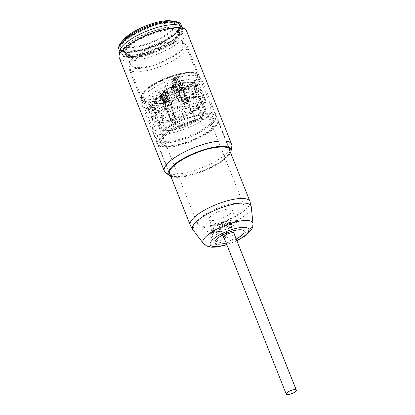 <?xml version="1.0" encoding="UTF-8"?>
<svg xmlns="http://www.w3.org/2000/svg" width="415" height="415" viewBox="0 0 415 415"><rect width="100%" height="100%" fill="white"/><g stroke="black" fill="none" stroke-linecap="round" stroke-linejoin="round"><path stroke-width="0.31" stroke-dasharray="2.08 1.56" d="M236.177 239.009A15.614 4.643 -21.7 0 1 226.123 243.008M199.024 75.805A31.229 9.286 -21.7 0 1 198.178 79.903A31.229 9.286 -21.7 0 1 167.81 98.033A31.229 9.286 -21.7 0 1 140.986 98.9A31.229 9.286 -21.7 0 1 141.359 95.642A31.229 9.286 -21.7 0 1 141.826 94.807A31.229 9.286 -21.7 0 1 167.577 78.331A31.229 9.286 -21.7 0 1 196.508 73.694A31.229 9.286 -21.7 0 1 199.024 75.805L210.706 105.177A31.229 9.286 -21.7 0 0 210.322 104.497A31.229 9.286 -21.7 0 0 182.667 106.453A31.229 9.286 -21.7 0 0 153.514 124.173A31.229 9.286 158.3 0 0 152.487 127.509L152.824 130.704A32.105 9.545 158.3 0 1 153.877 127.275A32.105 9.545 -21.7 0 1 183.845 109.062A32.105 9.545 -21.7 0 1 212.273 107.049A32.105 9.545 -21.7 0 1 212.672 107.744A32.105 9.545 -21.7 0 1 211.806 111.957A32.105 9.545 158.3 0 1 180.587 130.595A32.105 9.545 158.3 0 1 153.016 131.488L156.382 139.954A32.105 9.545 158.3 0 0 183.954 139.061A32.105 9.545 158.3 0 0 215.178 120.423A32.105 9.545 158.3 0 0 216.039 116.21A32.105 9.545 158.3 0 0 188.467 117.103A32.105 9.545 158.3 0 0 157.249 135.741A32.105 9.545 158.3 0 0 156.382 139.954M216.941 124.853A32.105 9.545 158.3 0 0 217.808 120.646A32.105 9.545 158.3 0 0 190.231 121.533A32.105 9.545 158.3 0 0 159.012 140.171A32.105 9.545 158.3 0 0 158.146 144.384A32.105 9.545 158.3 0 0 185.718 143.491A32.105 9.545 158.3 0 0 216.941 124.853M213.051 117.398A28.889 8.591 -21.7 0 0 188.239 118.202A28.889 8.591 -21.7 0 0 160.149 134.974A28.889 8.591 158.3 0 0 159.37 138.76A28.889 8.591 158.3 0 0 184.182 137.962A28.889 8.591 158.3 0 0 212.273 121.19A28.889 8.591 -21.7 0 0 213.051 117.398L214.814 121.834A28.889 8.591 -21.7 0 1 214.036 125.621A28.889 8.591 158.3 0 1 185.946 142.392A28.889 8.591 158.3 0 1 161.134 143.196A28.889 8.591 158.3 0 1 161.912 139.409A28.889 8.591 -21.7 0 1 190.008 122.633A28.889 8.591 -21.7 0 1 214.814 121.834M152.824 130.704A32.105 9.545 158.3 0 0 153.016 131.488M152.487 127.509A31.229 9.286 158.3 0 0 152.673 128.271A31.229 9.286 158.3 0 0 179.498 127.4A31.229 9.286 158.3 0 0 209.866 109.27A31.229 9.286 -21.7 0 0 210.706 105.177M142.516 93.401A29.984 8.912 -21.7 0 1 167.235 77.584A29.984 8.912 -21.7 0 1 195.009 73.133A29.984 8.912 -21.7 0 1 196.611 79.094A29.984 8.912 -21.7 0 1 163.074 97.836A29.984 8.912 -21.7 0 1 142.065 94.2A29.984 8.912 -21.7 0 1 142.516 93.401M143.922 93.027A28.417 8.45 -21.7 0 1 171.561 76.526A28.417 8.45 -21.7 0 1 195.968 75.738A28.417 8.45 -21.7 0 1 195.2 79.467A28.417 8.45 -21.7 0 1 167.567 95.964A28.417 8.45 -21.7 0 1 143.159 96.752A28.417 8.45 -21.7 0 1 143.922 93.027M152.419 120.028A28.417 8.45 158.3 0 1 153.187 116.299A28.417 8.45 -21.7 0 1 180.821 99.797A28.417 8.45 -21.7 0 1 205.228 99.009A28.417 8.45 -21.7 0 1 204.465 102.738A28.417 8.45 158.3 0 1 176.826 119.24A28.417 8.45 158.3 0 1 152.419 120.028L143.159 96.752M156.284 115.479A24.983 7.429 -21.7 0 1 180.582 100.975A24.983 7.429 -21.7 0 1 202.038 100.28A24.983 7.429 -21.7 0 1 201.363 103.558A24.983 7.429 158.3 0 1 177.07 118.062A24.983 7.429 158.3 0 1 155.609 118.757A24.983 7.429 158.3 0 1 156.284 115.479M197.509 224.038A24.983 7.429 158.3 0 1 198.178 220.759A24.983 7.429 -21.7 0 1 222.476 206.255A24.983 7.429 -21.7 0 1 243.932 205.56A24.983 7.429 -21.7 0 1 243.263 208.838A24.983 7.429 158.3 0 1 218.964 223.343A24.983 7.429 158.3 0 1 197.509 224.038L155.609 118.757M217.626 219.732A12.492 3.714 -21.7 0 1 209.113 219.416A12.492 3.714 -21.7 0 1 223.815 209.866A12.492 3.714 -21.7 0 1 232.327 210.182A12.492 3.714 -21.7 0 1 217.626 219.732M222.035 230.818A12.492 3.714 -21.7 0 1 213.523 230.501A12.492 3.714 -21.7 0 1 228.229 220.946A12.492 3.714 -21.7 0 1 236.737 221.262A12.492 3.714 -21.7 0 1 222.035 230.818M226.989 222.917A7.496 2.231 158.3 0 0 219.779 226.258A7.496 2.231 158.3 0 0 218.767 229.158A7.496 2.231 158.3 0 0 223.275 228.841A7.496 2.231 158.3 0 0 232.006 223.893A7.496 2.231 158.3 0 0 226.989 222.917M224.401 229.765A5.623 1.67 158.3 0 0 230.948 226.051A5.623 1.67 158.3 0 0 231.015 225.464A5.623 1.67 158.3 0 0 227.187 225.324A5.623 1.67 158.3 0 0 220.567 229.62A5.623 1.67 158.3 0 0 221.019 230.003A5.623 1.67 158.3 0 0 224.401 229.765M224.022 237.722A5.623 1.67 158.3 0 0 227.487 237.52A5.623 1.67 158.3 0 0 233.951 233.961A5.623 1.67 158.3 0 0 234.076 233.723M220.028 241.188L223.452 237.857L221.33 233.111L215.224 232.234L211.915 235.077L214.119 239.792L220.028 241.188M221.88 233.552A5.934 4.612 -166.4 0 1 215.841 232.405A5.934 4.612 -166.4 0 1 213.709 227.679A5.934 4.612 -166.4 0 1 217.071 224.598A5.934 4.612 -166.4 0 1 223.109 225.75A5.934 4.612 -166.4 0 1 225.241 230.47A5.934 4.612 -166.4 0 1 221.88 233.552M220.79 242.604L213.014 240.617L210.135 234.47L214.462 230.818L222.611 231.912L225.319 238.111L220.79 242.604M216.314 223.182A7.807 6.069 13.6 0 0 211.889 227.238A7.807 6.069 13.6 0 0 214.695 233.453A7.807 6.069 13.6 0 0 222.637 234.968A7.807 6.069 13.6 0 0 227.062 230.911A7.807 6.069 13.6 0 0 224.256 224.697A7.807 6.069 13.6 0 0 216.314 223.182M148.72 109.892L152.699 108.113A4.031 1.198 -21.7 0 1 157.394 107.521A4.031 1.198 -21.7 0 1 154.603 109.908L150.624 111.687A28.106 8.357 -21.7 0 0 190.459 101.151L187.57 101.193A4.031 1.198 -21.7 0 1 186.511 100.819A4.031 1.198 -21.7 0 1 188.618 98.765A4.031 1.198 -21.7 0 1 192.934 97.473L195.823 97.432A28.106 8.357 158.3 0 0 200.99 89.199L197.011 90.973A4.031 1.198 -21.7 0 1 192.316 91.57A4.031 1.198 -21.7 0 1 195.107 89.178L199.086 87.404A28.106 8.357 -21.7 0 0 159.251 97.94L162.141 97.899A4.031 1.198 -21.7 0 1 163.199 98.267A4.031 1.198 -21.7 0 1 161.093 100.326A4.031 1.198 -21.7 0 1 156.777 101.618L153.887 101.654A28.106 8.357 158.3 0 0 148.72 109.892L152.689 119.862L155.537 118.591L158.732 126.627L160.745 128.328L162.742 128.245A4.031 1.198 -21.7 0 1 165.663 128.302A4.031 1.198 -21.7 0 1 164.433 129.843L162.208 129.988L165.17 130.673C168.059 130.948 171.525 130.611 175.576 129.667L175.893 129.413C175.353 129.999 174.731 129.49 174.015 127.882L172.91 125.112A24.999 7.434 158.3 0 0 176.572 124.142L177.677 126.912C178.393 128.52 179.015 129.029 179.555 128.442L190.355 111.236C190.76 110.312 190.651 108.979 190.029 107.226L188.929 104.456A24.999 7.434 158.3 0 0 185.266 105.42L186.366 108.196C186.989 109.949 187.098 111.282 186.693 112.2L175.893 129.413A21.876 6.505 158.3 0 1 164.433 129.843M180.094 91.191A2.277 0.68 -21.7 0 1 178.543 91.134A2.277 0.68 -21.7 0 1 181.225 89.391A2.277 0.68 -21.7 0 1 182.782 89.448A2.277 0.68 -21.7 0 1 180.094 91.191M168.485 109.7A2.277 0.68 -21.7 0 1 166.934 109.643A2.277 0.68 -21.7 0 1 169.616 107.9A2.277 0.68 -21.7 0 1 171.167 107.957A2.277 0.68 -21.7 0 1 168.485 109.7M175.28 121.735L174.175 118.965A2.277 0.68 -21.7 0 1 172.453 119.67A2.277 0.68 -21.7 0 1 171.11 119.779L172.209 122.55A2.277 0.68 -21.7 0 1 172.002 122.383A2.277 0.68 -21.7 0 1 174.684 120.641A2.277 0.68 -21.7 0 1 176.24 120.698A2.277 0.68 -21.7 0 1 175.28 121.735A24.999 7.434 -21.7 0 1 172.209 122.55M185.168 103.937A2.277 0.68 -21.7 0 1 183.617 103.88A2.277 0.68 -21.7 0 1 184.576 102.842A24.999 7.434 -21.7 0 1 187.642 102.028A2.277 0.68 -21.7 0 1 187.85 102.194A2.277 0.68 -21.7 0 1 185.168 103.937M197.727 107.433L199.791 107.407A28.106 8.357 158.3 0 0 204.958 99.175L202.11 100.446A24.999 7.434 158.3 0 1 197.727 107.433L200.922 115.469A24.999 7.434 158.3 0 0 205.311 108.481L205.389 108.699C205.767 112.356 204.206 115.463 200.694 118.021L200.922 115.469M202.11 100.446L205.311 108.481L205.057 111.189L203.506 112.398A4.031 1.198 -21.7 0 1 200.585 112.346A4.031 1.198 -21.7 0 1 201.815 110.805L203.148 109.394L203.402 106.681A24.999 7.434 158.3 0 0 190.029 107.226M203.402 106.681L200.206 98.651L203.054 97.38A28.106 8.357 158.3 0 0 163.22 107.91L165.284 107.884A24.999 7.434 158.3 0 1 183.472 100.072L184.576 102.842M165.284 107.884L168.485 115.92L170.186 118.114L171.322 118.866A4.031 1.198 -21.7 0 1 171.468 119.048A4.031 1.198 -21.7 0 1 166.55 122.171L164.817 121.828L163.121 119.634A24.999 7.434 158.3 0 0 158.732 126.627M200.206 98.651A24.999 7.434 158.3 0 0 186.543 99.258L187.642 102.028M155.537 118.591A24.999 7.434 158.3 0 1 159.92 111.604L163.121 119.634M171.11 119.779A24.999 7.434 158.3 0 1 157.441 120.386L160.641 128.422A24.999 7.434 158.3 0 0 174.015 127.882M174.175 118.965A24.999 7.434 158.3 0 0 192.363 111.153L195.558 119.188L195.615 121.403L194.925 121.782A4.031 1.198 -21.7 0 1 194.78 121.6A4.031 1.198 -21.7 0 1 199.698 118.472L200.979 117.689L192.934 97.473M187.57 101.193L195.615 121.403L194.925 121.782A21.876 6.505 158.3 0 1 179.555 128.442L179.259 128.692C185.043 126.954 190.386 124.645 195.278 121.777M176.572 124.142L188.929 104.456M185.266 105.42L172.91 125.112M154.603 109.908L162.649 130.123L160.641 128.422M204.958 99.175L200.99 89.199M199.791 107.407L195.823 97.432M159.92 111.604L157.856 111.63A28.106 8.357 158.3 0 0 152.689 119.862M157.856 111.63L153.887 101.654M157.441 120.386L154.598 121.657L150.624 111.687M154.598 121.657A28.106 8.357 158.3 0 0 194.428 111.127L190.459 101.151M163.22 107.91L159.251 97.94M203.054 97.38L199.086 87.404M194.428 111.127L192.363 111.153M183.472 100.072A2.277 0.68 -21.7 0 1 185.194 99.367A2.277 0.68 -21.7 0 1 186.543 99.258M185.298 99.206A2.687 0.799 158.3 0 0 182.133 101.26A2.687 0.799 158.3 0 0 183.964 101.327A2.687 0.799 158.3 0 0 187.124 99.273A2.687 0.799 158.3 0 0 185.298 99.206M179.996 91.352A2.687 0.799 -21.7 0 1 178.165 91.284A2.687 0.799 -21.7 0 1 181.329 89.23A2.687 0.799 -21.7 0 1 183.155 89.298A2.687 0.799 -21.7 0 1 179.996 91.352M173.683 117.71A2.687 0.799 158.3 0 0 170.524 119.764A2.687 0.799 158.3 0 0 172.355 119.831A2.687 0.799 158.3 0 0 175.514 117.777A2.687 0.799 158.3 0 0 173.683 117.71M168.386 109.861A2.687 0.799 -21.7 0 1 166.555 109.793A2.687 0.799 -21.7 0 1 169.714 107.739A2.687 0.799 -21.7 0 1 171.545 107.807A2.687 0.799 -21.7 0 1 168.386 109.861M196.7 88.509L197.135 88.141L194.91 82.544L192.908 83.612L195.138 89.209L196.7 88.509L194.474 82.912M192.43 91.523L190.205 85.926A3.906 1.162 -21.7 0 0 194.754 85.35L197.047 84.561L199.278 90.159L196.98 90.947A3.906 1.162 -21.7 0 1 192.43 91.523A3.906 1.162 -21.7 0 1 195.138 89.209M199.257 90.237L194.967 97.079L192.742 91.482L190.625 91.933L192.851 97.53L194.967 97.079M186.626 100.772L184.4 95.18A3.906 1.162 -21.7 0 0 185.427 95.538L186.729 95.58L186.299 95.948L188.524 101.545L188.955 101.172L187.653 101.13A3.906 1.162 -21.7 0 1 186.626 100.772A3.906 1.162 -21.7 0 1 188.669 98.78A3.906 1.162 -21.7 0 1 192.851 97.53M188.524 101.545L172.853 108.538L170.627 102.946L169.901 103.034L170.342 102.272L172.573 107.869L172.126 108.631L172.853 108.538M172.676 107.355L170.451 101.758A3.906 1.162 -21.7 0 0 167.095 101.867A3.906 1.162 -21.7 0 0 163.303 104.134L162.872 104.819L161.892 105.254L164.117 110.852L165.097 110.411L165.528 109.731A3.906 1.162 -21.7 0 1 169.325 107.464A3.906 1.162 -21.7 0 1 172.676 107.355A3.906 1.162 -21.7 0 1 172.573 107.869M164.117 110.852L152.741 111.007L150.349 105.353L152.347 104.284L154.577 109.882L152.741 111.007M157.28 107.568L155.054 101.971A3.906 1.162 -21.7 0 0 150.5 102.547L148.207 103.335L150.432 108.932L152.73 108.144A3.906 1.162 -21.7 0 1 157.28 107.568A3.906 1.162 -21.7 0 1 154.577 109.882M150.453 108.849L154.743 102.012L152.513 96.415L154.629 95.964L156.86 101.561L154.743 102.012M163.085 98.314L160.859 92.716A3.906 1.162 -21.7 0 0 159.827 92.358L158.525 92.317L158.961 91.948L161.186 97.546L160.755 97.914L162.058 97.956A3.906 1.162 -21.7 0 1 163.085 98.314A3.906 1.162 -21.7 0 1 161.041 100.311A3.906 1.162 -21.7 0 1 156.86 101.561M161.186 97.546L176.857 90.548L174.632 84.951L175.358 84.862L174.912 85.625L177.138 91.222L177.584 90.454L176.857 90.548M177.034 91.736L174.808 86.138A3.906 1.162 -21.7 0 0 178.16 86.03A3.906 1.162 -21.7 0 0 181.957 83.763L182.382 83.078L183.363 82.642L185.593 88.239L184.613 88.675L184.182 89.36A3.906 1.162 -21.7 0 1 180.385 91.627A3.906 1.162 -21.7 0 1 177.034 91.736A3.906 1.162 -21.7 0 1 177.138 91.222M185.593 88.239L196.969 88.079M183.363 82.642L194.744 82.486M174.808 86.138A3.906 1.162 -21.7 0 1 174.912 85.625M158.961 91.948L174.632 84.951M160.859 92.716A3.906 1.162 -21.7 0 1 158.815 94.713A3.906 1.162 -21.7 0 1 154.629 95.964M148.222 103.252L152.513 96.415M155.054 101.971A3.906 1.162 -21.7 0 1 152.347 104.284M161.892 105.254L150.515 105.41M170.451 101.758A3.906 1.162 -21.7 0 1 170.342 102.272M186.299 95.948L170.627 102.946M184.4 95.18A3.906 1.162 -21.7 0 1 186.444 93.183A3.906 1.162 -21.7 0 1 190.625 91.933M197.032 84.644L192.742 91.482M190.205 85.926A3.906 1.162 -21.7 0 1 192.908 83.612M181.682 90.268A9.773 2.905 158.3 0 0 175.052 90.086A9.773 2.905 158.3 0 0 165.507 94.547L163.577 97.629A9.773 2.905 158.3 0 0 170.207 97.81A9.773 2.905 158.3 0 0 179.747 93.349L181.682 90.268L180.359 86.943A9.773 2.905 -21.7 0 0 173.729 86.761A9.773 2.905 -21.7 0 0 164.184 91.222L165.507 94.547M163.977 94.662A2.246 1.987 32.1 0 0 161.689 95.45A2.246 1.987 32.1 0 0 161.476 96.897L156.652 98.173L155.724 99.652L155.418 98.879L159.64 97.758A3.123 2.765 -147.9 0 1 160.019 96.462A3.123 2.765 -147.9 0 1 162.701 95.274L163.629 93.795L163.977 94.662L163.043 96.14L162.701 95.274M161.476 96.897L160.548 98.376L155.724 99.652M180.146 90.382A2.246 1.987 -147.9 0 1 183.778 90.999L188.602 89.723L189.531 88.245L189.224 87.466L184.997 88.587A3.123 2.765 32.1 0 0 180.733 88.037L179.804 89.521L180.146 90.382L181.075 88.903L180.733 88.037M183.778 90.999L184.711 89.516L189.531 88.245M172.147 87.212L173.797 88.769L164.75 92.81L163.1 91.248L172.147 87.212L172.033 86.932L173.688 88.494L164.641 92.529L162.986 90.973L172.033 86.932M161.814 103.672L155.246 103.766L159.905 100.534L166.472 100.446L161.814 103.672L161.705 103.397L155.137 103.485L159.796 100.259L166.363 100.171L161.705 103.397M183.44 84.224L190.008 84.131L185.355 87.358L178.782 87.451L183.44 84.224L183.331 83.944L189.899 83.856L185.24 87.083L178.673 87.176L183.331 83.944M173.112 100.684L171.457 99.128L180.504 95.087L182.159 96.648L173.112 100.684L171.348 98.848L180.395 94.812L182.05 96.368L173.003 100.409M162.659 99.055L162.4 99.465L163.297 99.315L162.078 99.979L162.099 99.631L161.139 99.885L162.659 99.055L162.514 99.74L163.469 99.491L162.187 100.259L162.208 99.911L161.248 100.16L162.768 99.33M167.074 92.021L166.814 92.431L167.774 92.177L166.493 92.944L166.508 92.597L165.549 92.851L167.074 92.021L166.923 92.711L167.883 92.457L166.602 93.225L166.617 92.877L165.725 93.027L167.183 92.296M161.502 95.658L161.243 96.067L162.141 95.917L160.921 96.581L160.937 96.233L159.983 96.488L161.502 95.658L161.352 96.342L162.312 96.088L161.03 96.856L161.051 96.508L160.154 96.659L161.611 95.932M183.84 92.099L183.238 92.255L183.689 91.539L184.291 91.378L183.949 92.374L183.352 92.535L183.804 91.814L184.4 91.653L183.949 92.374M178.424 95.486L177.822 95.642L178.274 94.926L178.875 94.765L178.533 95.761L177.936 95.922L178.388 95.201L178.984 95.04L178.533 95.761M182.833 88.452L182.237 88.613L182.688 87.892L183.29 87.731L182.948 88.732L182.346 88.888L182.797 88.167L183.399 88.011L182.948 88.732M164.184 91.222L162.249 94.304L163.577 97.629M163.858 93.1L164.081 93.655L164.542 92.913L164.324 92.358L163.858 93.1L161.886 93.619L162.109 94.174L162.571 93.437L162.353 92.882L161.886 93.619M162.249 94.304A9.773 2.905 158.3 0 0 168.884 94.485A9.773 2.905 158.3 0 0 178.424 90.024L179.747 93.349M178.424 90.024L180.359 86.943M179.415 89.811L179.633 90.361L179.171 91.103L178.948 90.548L179.415 89.811L181.386 89.287L181.604 89.842L181.142 90.584L180.919 90.029L181.386 89.287M165.274 92.218A6.682 1.987 158.3 0 0 165.097 93.095A6.682 1.987 158.3 0 0 170.835 92.908A6.682 1.987 158.3 0 0 177.335 89.028A6.682 1.987 -21.7 0 0 177.516 88.151A6.682 1.987 -21.7 0 0 171.774 88.338A6.682 1.987 -21.7 0 0 165.274 92.218M188.602 89.723L188.296 88.945L184.068 90.065A3.123 2.765 32.1 0 0 179.804 89.521M188.296 88.945L189.224 87.466M181.075 88.903A2.246 1.987 -147.9 0 1 184.711 89.516M184.068 90.065L184.997 88.587M179.633 90.361L181.604 89.842M178.948 90.548L180.919 90.029M179.171 91.103L181.142 90.584M156.652 98.173L156.346 97.395L160.569 96.28A3.123 2.765 -147.9 0 1 160.947 94.983A3.123 2.765 -147.9 0 1 163.629 93.795M156.346 97.395L155.418 98.879M163.043 96.14A2.246 1.987 32.1 0 0 160.761 96.928A2.246 1.987 32.1 0 0 160.548 98.376M160.569 96.28L159.64 97.758M164.081 93.655L162.109 94.174M164.324 92.358L162.353 92.882M164.542 92.913L162.571 93.437M173.797 88.769L173.688 88.494M163.1 91.248L162.986 90.973M164.75 92.81L164.641 92.529M155.246 103.766L155.137 103.485M166.472 100.446L166.363 100.171M159.905 100.534L159.796 100.259M190.008 84.131L189.899 83.856M178.782 87.451L178.673 87.176M185.355 87.358L185.24 87.083M171.457 99.128L171.348 98.848M182.159 96.648L182.05 96.368M180.504 95.087L180.395 94.812M162.4 99.465L162.514 99.74M162.421 99.118L162.53 99.393M162.161 99.527L162.27 99.808M161.202 99.782L161.31 100.062M161.139 99.885L161.248 100.16M162.099 99.631L162.208 99.911M161.84 100.041L161.949 100.321M162.078 99.979L162.187 100.259M162.338 99.569L162.447 99.844M163.297 99.315L163.406 99.59M163.36 99.211L163.469 99.491M166.814 92.431L166.923 92.711M166.83 92.083L166.944 92.363M166.576 92.498L166.685 92.773M165.616 92.747L165.725 93.027M165.549 92.851L165.663 93.131M166.508 92.597L166.617 92.877M166.249 93.012L166.363 93.287M166.493 92.944L166.602 93.225M166.747 92.535L166.861 92.815M167.707 92.28L167.821 92.561M167.774 92.177L167.883 92.457M161.243 96.067L161.352 96.342M161.264 95.72L161.373 95.995M161.004 96.13L161.113 96.41M160.045 96.384L160.154 96.659M159.983 96.488L160.091 96.762M160.937 96.233L161.051 96.508M160.683 96.643L160.792 96.923M160.921 96.581L161.03 96.856M161.181 96.171L161.29 96.446M162.141 95.917L162.249 96.192M162.203 95.813L162.312 96.088M183.238 92.255L183.352 92.535M184.291 91.378L184.4 91.653M183.689 91.539L183.804 91.814M177.822 95.642L177.936 95.922M178.875 94.765L178.984 95.04M178.274 94.926L178.388 95.201M182.237 88.613L182.346 88.888M183.29 87.731L183.399 88.011M182.688 87.892L182.797 88.167M183.98 83.228A6.147 1.826 -21.7 0 1 178.004 86.797A6.147 1.826 -21.7 0 1 172.723 86.968A6.147 1.826 -21.7 0 1 172.889 86.159A6.147 1.826 -21.7 0 1 178.865 82.59A6.147 1.826 -21.7 0 1 184.146 82.419A6.147 1.826 -21.7 0 1 183.98 83.228M180.873 84.048A2.703 0.804 158.3 0 0 180.945 83.695A2.703 0.804 158.3 0 0 178.626 83.768A2.703 0.804 158.3 0 0 175.991 85.34A2.703 0.804 158.3 0 0 175.919 85.692A2.703 0.804 158.3 0 0 178.243 85.62A2.703 0.804 158.3 0 0 180.873 84.048M180.146 82.217A2.703 0.804 158.3 0 0 180.219 81.864A2.703 0.804 158.3 0 0 177.895 81.937A2.703 0.804 158.3 0 0 175.265 83.508A2.703 0.804 158.3 0 0 175.192 83.861A2.703 0.804 158.3 0 0 177.516 83.789A2.703 0.804 158.3 0 0 180.146 82.217A2.687 0.799 158.3 0 0 180.198 81.869A2.687 0.799 158.3 0 0 177.895 81.942A2.687 0.799 158.3 0 0 175.28 83.503A2.687 0.799 -21.7 0 0 175.208 83.856A2.687 0.799 -21.7 0 0 177.516 83.778A2.687 0.799 -21.7 0 0 180.126 82.222M183.248 81.397A6.147 1.826 -21.7 0 1 177.272 84.966A6.147 1.826 -21.7 0 1 171.992 85.137A6.147 1.826 -21.7 0 1 172.158 84.328A6.147 1.826 -21.7 0 1 178.139 80.759A6.147 1.826 -21.7 0 1 183.414 80.588A6.147 1.826 -21.7 0 1 183.248 81.397M172.37 101.737A6.147 1.826 -21.7 0 1 166.389 105.306A6.147 1.826 -21.7 0 1 161.108 105.472A6.147 1.826 -21.7 0 1 161.274 104.668A6.147 1.826 -21.7 0 1 167.255 101.099A6.147 1.826 -21.7 0 1 172.536 100.928A6.147 1.826 -21.7 0 1 172.37 101.737M169.263 102.557A2.703 0.804 158.3 0 0 169.336 102.199A2.703 0.804 158.3 0 0 167.012 102.277A2.703 0.804 158.3 0 0 164.382 103.849A2.703 0.804 158.3 0 0 164.309 104.201A2.703 0.804 158.3 0 0 166.633 104.129A2.703 0.804 158.3 0 0 169.263 102.557M168.532 100.726A2.703 0.804 158.3 0 0 168.604 100.368A2.703 0.804 158.3 0 0 166.285 100.446A2.703 0.804 158.3 0 0 163.655 102.012A2.703 0.804 158.3 0 0 163.577 102.37A2.703 0.804 158.3 0 0 165.901 102.292A2.703 0.804 158.3 0 0 168.532 100.726M171.639 99.901A6.147 1.826 -21.7 0 1 165.663 103.47A6.147 1.826 -21.7 0 1 160.382 103.641A6.147 1.826 -21.7 0 1 160.548 102.837A6.147 1.826 -21.7 0 1 166.524 99.268A6.147 1.826 -21.7 0 1 171.805 99.097A6.147 1.826 -21.7 0 1 171.639 99.901M185.189 96.145A2.148 0.638 158.3 0 1 185.157 96.202A2.148 0.638 -21.7 0 1 183.383 97.333A2.148 0.638 -21.7 0 1 181.391 97.655A2.148 0.638 -21.7 0 1 181.277 97.229A2.148 0.638 158.3 0 1 183.684 95.886A2.148 0.638 158.3 0 1 185.189 96.145L185.489 95.528A2.687 0.799 158.3 0 0 185.521 95.243A2.687 0.799 158.3 0 0 183.217 95.32A2.687 0.799 158.3 0 0 180.603 96.877A2.687 0.799 -21.7 0 0 180.53 97.229L175.208 83.856M185.489 95.528A2.687 0.799 158.3 0 1 185.453 95.595A2.687 0.799 -21.7 0 1 183.238 97.011A2.687 0.799 -21.7 0 1 180.748 97.411A2.687 0.799 -21.7 0 1 180.53 97.229M173.641 84.478A4.373 1.302 -21.7 0 0 177.397 84.359A4.373 1.302 -21.7 0 0 181.651 81.817A4.373 1.302 158.3 0 0 181.765 81.247A4.373 1.302 158.3 0 0 178.014 81.366A4.373 1.302 158.3 0 0 173.761 83.903A4.373 1.302 -21.7 0 0 173.641 84.478L171.935 80.188A4.373 1.302 158.3 0 0 175.69 80.069A4.373 1.302 158.3 0 0 179.944 77.532A4.373 1.302 -21.7 0 0 180.058 76.957A4.373 1.302 -21.7 0 0 179.711 76.661A4.373 1.302 -21.7 0 0 175.659 77.309A4.373 1.302 -21.7 0 0 172.054 79.618A4.373 1.302 158.3 0 0 171.986 79.732A4.373 1.302 158.3 0 0 171.935 80.188M179.062 76.417A3.834 1.141 -21.7 0 0 175.509 76.988A3.834 1.141 -21.7 0 0 172.35 79.011A3.834 1.141 158.3 0 0 172.292 79.115A3.834 1.141 158.3 0 0 174.98 79.581A3.834 1.141 158.3 0 0 179.27 77.18A3.834 1.141 -21.7 0 0 179.062 76.417L179.711 76.661M176.505 76.988L178.357 76.962L177.656 78.072L175.109 79.208L173.263 79.234L173.958 78.124L176.505 76.988L177.77 80.162L179.617 80.136L178.922 81.247L176.375 82.383L174.528 82.409L175.223 81.299L177.77 80.162M178.357 76.962L179.617 80.136M173.958 78.124L175.223 81.299M173.263 79.234L174.528 82.409M175.109 79.208L176.375 82.383M177.656 78.072L178.922 81.247M173.579 114.654A2.148 0.638 158.3 0 1 173.543 114.711A2.148 0.638 -21.7 0 1 171.774 115.842A2.148 0.638 -21.7 0 1 169.782 116.164A2.148 0.638 -21.7 0 1 169.668 115.733A2.148 0.638 158.3 0 1 172.069 114.39A2.148 0.638 158.3 0 1 173.579 114.654L173.88 114.032A2.687 0.799 158.3 0 0 173.911 113.752A2.687 0.799 158.3 0 0 171.603 113.829A2.687 0.799 158.3 0 0 168.993 115.386A2.687 0.799 -21.7 0 0 168.921 115.738L163.598 102.36A2.687 0.799 -21.7 0 1 163.671 102.012A2.687 0.799 158.3 0 1 166.28 100.451A2.687 0.799 158.3 0 1 168.589 100.378A2.687 0.799 158.3 0 1 168.516 100.731A2.687 0.799 -21.7 0 1 165.907 102.287A2.687 0.799 -21.7 0 1 163.598 102.36M173.88 114.032A2.687 0.799 158.3 0 1 173.838 114.104A2.687 0.799 -21.7 0 1 171.623 115.52A2.687 0.799 -21.7 0 1 169.138 115.92A2.687 0.799 -21.7 0 1 168.921 115.738M162.032 102.987A4.373 1.302 -21.7 0 0 165.787 102.863A4.373 1.302 -21.7 0 0 170.036 100.326A4.373 1.302 158.3 0 0 170.155 99.75A4.373 1.302 158.3 0 0 166.399 99.875A4.373 1.302 158.3 0 0 162.151 102.412A4.373 1.302 -21.7 0 0 162.032 102.987L160.325 98.697A4.373 1.302 158.3 0 0 164.081 98.578A4.373 1.302 158.3 0 0 168.329 96.036A4.373 1.302 -21.7 0 0 168.449 95.466A4.373 1.302 -21.7 0 0 168.096 95.17A4.373 1.302 -21.7 0 0 164.044 95.818A4.373 1.302 -21.7 0 0 160.444 98.122A4.373 1.302 158.3 0 0 160.377 98.241A4.373 1.302 158.3 0 0 160.325 98.697M167.453 94.926A3.834 1.141 -21.7 0 0 163.899 95.497A3.834 1.141 -21.7 0 0 160.735 97.52A3.834 1.141 158.3 0 0 160.678 97.624A3.834 1.141 158.3 0 0 163.365 98.085A3.834 1.141 158.3 0 0 167.655 95.689A3.834 1.141 -21.7 0 0 167.453 94.926L168.096 95.17M164.895 95.492L166.742 95.466L166.047 96.581L163.5 97.717L161.653 97.743L162.348 96.628L164.895 95.492L166.161 98.671L168.008 98.646L167.312 99.756L164.765 100.892L162.913 100.918L163.614 99.808L166.161 98.671M166.742 95.466L168.008 98.646M162.348 96.628L163.614 99.808M161.653 97.743L162.913 100.918M163.5 97.717L164.765 100.892M166.047 96.581L167.312 99.756M186.553 30.959A36.23 10.769 -21.7 0 1 185.578 35.711A36.23 10.769 158.3 0 1 150.349 56.746A36.23 10.769 158.3 0 1 119.235 57.752M231.829 146.189A36.23 10.769 -21.7 0 1 230.667 149.026A36.23 10.769 -21.7 0 1 198.36 169.045A36.23 10.769 -21.7 0 1 165.507 172.583M119.971 50.531A33.418 9.934 158.3 0 0 120.127 52.394A33.418 9.934 158.3 0 0 148.824 51.465A33.418 9.934 158.3 0 0 181.324 32.064A33.418 9.934 -21.7 0 0 182.221 27.681L181.889 26.845M181.054 26.223A33.418 9.934 -21.7 0 1 182.221 27.681M124.438 38.771A28.573 8.497 -21.7 0 0 122.944 40.701A28.573 8.497 158.3 0 0 123.219 45.728A28.573 8.497 158.3 0 0 149.213 42.787A28.573 8.497 158.3 0 0 174.502 27.063A28.573 8.497 -21.7 0 0 175.395 24.967A28.573 8.497 -21.7 0 0 169.73 20.75M124.054 46.33A28.013 8.326 158.3 0 1 123.784 41.396A28.013 8.326 -21.7 0 1 125.247 39.508A28.013 8.326 -21.7 0 1 169.652 21.839A28.013 8.326 -21.7 0 1 175.203 25.974A28.013 8.326 -21.7 0 1 174.331 28.028A28.013 8.326 158.3 0 1 149.535 43.445A28.013 8.326 158.3 0 1 124.054 46.33L123.219 45.728M122.373 55.086A32.323 9.607 158.3 0 1 123.245 50.848A32.323 9.607 -21.7 0 1 154.681 32.085A32.323 9.607 -21.7 0 1 182.439 31.187A32.323 9.607 -21.7 0 1 181.568 35.425A32.323 9.607 158.3 0 1 150.137 54.189A32.323 9.607 158.3 0 1 122.373 55.086L119.992 49.105A32.323 9.607 -21.7 0 1 120.864 44.867A32.323 9.607 -21.7 0 1 152.3 26.098A32.323 9.607 -21.7 0 1 180.058 25.201A32.323 9.607 -21.7 0 1 179.187 29.439A32.323 9.607 -21.7 0 1 147.756 48.207A32.323 9.607 -21.7 0 1 119.992 49.105C119.51 47.834 119.805 46.34 120.884 44.623L122.591 42.423A32.173 9.566 -21.7 0 1 173.584 22.13A32.173 9.566 -21.7 0 1 178.958 29.237A32.173 9.566 158.3 0 1 141.956 49.624A32.173 9.566 158.3 0 1 120.905 44.592A32.173 9.566 -21.7 0 1 122.591 42.423L125.247 39.508M179.394 32.396A29.045 8.632 -21.7 0 0 154.447 33.205A29.045 8.632 -21.7 0 0 126.207 50.065A29.045 8.632 158.3 0 0 125.423 53.877A29.045 8.632 158.3 0 0 150.365 53.068A29.045 8.632 158.3 0 0 178.611 36.209A29.045 8.632 -21.7 0 0 179.394 32.396L178.907 31.177A29.045 8.632 -21.7 0 1 178.128 34.99A29.045 8.632 158.3 0 1 149.882 51.849A29.045 8.632 158.3 0 1 124.936 52.658A29.045 8.632 158.3 0 1 125.719 48.846A29.045 8.632 -21.7 0 1 153.965 31.986A29.045 8.632 -21.7 0 1 178.907 31.177M126.565 48.622A28.106 8.357 158.3 0 0 125.807 52.311A28.106 8.357 158.3 0 0 149.95 51.527A28.106 8.357 158.3 0 0 177.283 35.213A28.106 8.357 -21.7 0 0 178.04 31.524A28.106 8.357 -21.7 0 0 153.898 32.303A28.106 8.357 -21.7 0 0 126.565 48.622M183.108 44.27A28.106 8.357 -21.7 0 0 158.971 45.048A28.106 8.357 -21.7 0 0 131.638 61.368A28.106 8.357 158.3 0 0 130.881 65.056A28.106 8.357 158.3 0 0 155.018 64.273A28.106 8.357 158.3 0 0 182.351 47.953A28.106 8.357 -21.7 0 0 183.108 44.27L178.04 31.524M129.77 61.861A30.176 8.969 158.3 0 0 128.956 65.819A30.176 8.969 158.3 0 0 154.873 64.984A30.176 8.969 158.3 0 0 184.219 47.46A30.176 8.969 -21.7 0 0 185.033 43.502A30.176 8.969 -21.7 0 0 159.116 44.343A30.176 8.969 -21.7 0 0 129.77 61.861M197.597 75.089A30.176 8.969 -21.7 0 0 197.224 74.43A30.176 8.969 -21.7 0 0 170.508 76.324A30.176 8.969 -21.7 0 0 142.34 93.448A30.176 8.969 158.3 0 0 141.349 96.669A30.176 8.969 158.3 0 0 141.525 97.401A30.176 8.969 158.3 0 0 167.442 96.565A30.176 8.969 158.3 0 0 196.788 79.047A30.176 8.969 -21.7 0 0 197.597 75.089L185.033 43.502M143.3 101.628A32.479 9.654 -21.7 0 1 173.615 83.197A32.479 9.654 -21.7 0 1 202.375 81.158A32.479 9.654 -21.7 0 1 202.779 81.869A32.479 9.654 -21.7 0 1 201.903 86.128A32.479 9.654 158.3 0 1 170.316 104.985A32.479 9.654 158.3 0 1 142.423 105.887A32.479 9.654 158.3 0 1 142.231 105.094A32.479 9.654 158.3 0 1 143.3 101.628M142.781 97.193A31.229 9.286 158.3 0 0 141.935 101.286A31.229 9.286 158.3 0 0 168.76 100.42A31.229 9.286 158.3 0 0 199.127 82.289A31.229 9.286 158.3 0 0 199.973 78.191A31.229 9.286 158.3 0 0 173.148 79.063A31.229 9.286 158.3 0 0 142.781 97.193M186.273 49.982A31.229 9.286 -21.7 0 1 155.9 68.112A31.229 9.286 -21.7 0 1 129.081 68.978A31.229 9.286 -21.7 0 1 129.921 64.885A31.229 9.286 -21.7 0 1 160.294 46.75A31.229 9.286 -21.7 0 1 187.113 45.883A31.229 9.286 -21.7 0 1 186.273 49.982M159.858 29.268A32.017 9.519 158.3 0 0 122.176 53.758A32.017 9.519 158.3 0 0 143.984 54.567A32.017 9.519 -21.7 0 0 181.671 30.077A32.017 9.519 -21.7 0 0 159.858 29.268M179.934 25.714A32.017 9.519 -21.7 0 0 175.597 23.074A32.017 9.519 -21.7 0 0 158.12 24.905A32.017 9.519 158.3 0 0 121.777 44.493A32.017 9.519 158.3 0 0 120.438 49.39A32.017 9.519 158.3 0 0 142.252 50.205A32.017 9.519 -21.7 0 0 179.934 25.714L181.671 30.077M226.471 223.742A5.411 1.608 158.3 0 0 220.106 227.882A5.411 1.608 158.3 0 0 223.789 228.017A5.411 1.608 158.3 0 0 230.159 223.882A5.411 1.608 158.3 0 0 226.471 223.742M236.778 240.513A20.817 6.189 -21.7 0 1 226.725 244.518M253.01 223.581A26.851 7.984 -21.7 0 1 252.128 226.45A26.851 7.984 -21.7 0 1 227.067 241.68A26.851 7.984 -21.7 0 1 203.293 243.366M251.246 206.701A31.467 9.353 -21.7 0 1 250.214 210.063A31.467 9.353 -21.7 0 1 220.837 227.913A31.467 9.353 -21.7 0 1 192.975 229.889M249.939 201.4A32.105 9.545 -21.7 0 1 249.078 205.607A32.105 9.545 -21.7 0 1 217.854 224.245A32.105 9.545 -21.7 0 1 190.283 225.138M186.366 108.196A24.999 7.434 158.3 0 0 168.485 115.92M177.677 126.912A24.999 7.434 158.3 0 0 195.558 119.188M199.698 118.472A21.876 6.505 158.3 0 0 203.506 112.398M201.815 110.805A21.876 6.505 158.3 0 0 190.355 111.236M186.693 112.2A21.876 6.505 158.3 0 0 171.322 118.866M166.55 122.171A21.876 6.505 158.3 0 0 162.742 128.245M152.699 108.113L160.745 128.328M156.777 101.618L164.817 121.828M162.141 97.899L170.186 118.114M195.107 89.178L203.148 109.394M197.011 90.973L205.057 111.189M182.382 83.078L184.613 88.675M181.957 83.763L184.182 89.36M177.568 90.537L175.343 84.94M158.691 92.374L160.921 97.971M159.827 92.358L162.058 97.956M155.724 101.576L153.493 95.979M148.933 103.242L151.164 108.839M150.5 102.547L152.73 108.144M153.011 110.582L150.78 104.985M162.872 104.819L165.097 110.411M163.303 104.134L165.528 109.731M172.142 108.548L169.917 102.956M186.563 95.523L188.794 101.115M185.427 95.538L187.653 101.13M193.992 97.515L191.761 91.917M196.321 84.65L198.546 90.247M194.754 85.35L196.98 90.947M165.097 93.095L164.589 91.819A6.682 6.682 0 0 1 171.405 82.694A6.682 6.682 0 0 1 177.008 86.88A6.682 1.987 -21.7 0 0 171.265 87.062A6.682 1.987 -21.7 0 0 164.771 90.942A6.682 1.987 158.3 0 0 164.589 91.819A6.682 1.987 158.3 0 0 170.326 91.632A6.682 1.987 158.3 0 0 176.826 87.752A6.682 1.987 -21.7 0 0 177.008 86.88L177.516 88.151M169.47 175.669A33.651 10.002 -21.7 0 0 199.983 172.386A33.651 10.002 -21.7 0 0 229.998 153.789A33.651 10.002 158.3 0 0 231.072 151.153M181.075 24.796A33.418 9.934 -21.7 0 1 180.172 29.18A33.418 9.934 -21.7 0 1 147.678 48.581A33.418 9.934 -21.7 0 1 118.975 49.51M173.662 21.041A32.733 9.732 -21.7 0 1 179.13 28.272A32.733 9.732 158.3 0 1 141.489 49.012A32.733 9.732 158.3 0 1 120.07 43.891M229.9 151.039A32.479 9.654 -21.7 0 1 228.831 153.799A32.479 9.654 -21.7 0 1 199.558 171.862A32.479 9.654 -21.7 0 1 170.243 174.777M142.423 105.887L169.351 173.558A32.479 9.654 -21.7 0 1 170.228 169.299A32.479 9.654 -21.7 0 1 201.815 150.443A32.479 9.654 -21.7 0 1 229.708 149.54L202.779 81.869M212.672 107.744L216.039 116.21M217.808 120.646L228.873 148.451M159.37 138.76L161.134 143.196M158.146 144.384L169.211 172.194M210.322 104.497L212.273 107.049M195.009 73.133L196.508 73.694M205.228 99.009L195.968 75.738M243.932 205.56L202.038 100.28M213.523 230.501L209.113 219.416M236.737 221.262L232.327 210.182M230.948 226.051L232.006 223.893M221.019 230.003L218.767 229.158M220.567 229.62L223.654 237.38M231.015 225.464L234.102 233.22M142.065 94.2L141.359 95.642M140.986 98.9L152.673 128.271M213.709 227.679L211.915 235.077M225.241 230.47L223.452 237.857M236.887 240.793L226.834 244.793M210.135 234.47L211.889 227.238M225.319 238.111L227.062 230.911M216.921 123.883C220.23 119.235 217.948 112.745 205.275 114.063C198.733 114.67 191.393 116.558 183.254 119.733L173.595 124.121L166.565 128.225C162.151 131.13 159.049 133.957 157.264 136.711C154.551 141.1 156.766 144.342 158.229 144.934L162.581 146.443C168.21 147.237 176.313 145.613 181.526 144.062C196.113 139.777 211.526 131.923 216.921 123.883M213.616 121.808C212.241 126.886 186.792 140.882 171.022 142.366C163.681 143.237 161.881 142.387 160.87 141.961L159.92 141.193C159.557 141.401 159.77 140.597 160.569 138.786C164.859 131.275 188.659 119.847 203.469 118.187C212.459 117.118 213.912 118.965 214.13 119.204C214.628 118.861 214.456 119.733 213.616 121.808M172.002 122.383L166.934 109.643M176.24 120.698L171.167 107.957M165.663 128.302L157.394 107.521M194.78 121.6L186.511 100.819M171.468 119.048L163.199 98.267M200.585 112.346L192.316 91.57M187.85 102.194L182.782 89.448M183.617 103.88L178.543 91.134M178.165 91.284L182.133 101.26M183.155 89.298L187.124 99.273M166.555 109.793L170.524 119.764M171.545 107.807L175.514 117.777M197.135 88.141L194.91 82.544M177.584 90.454L175.358 84.862M158.525 92.317L160.755 97.914M148.207 103.335L150.432 108.932M152.575 110.95L150.349 105.353M172.126 108.631L169.901 103.034M186.729 95.58L188.955 101.172M197.047 84.561L199.278 90.159M161.689 95.45L160.761 96.928M160.947 94.983L160.019 96.462M180.945 83.695L180.219 81.864M175.919 85.692L175.192 83.861M172.723 86.968L171.992 85.137M184.146 82.419L183.414 80.588M169.336 102.199L173.911 113.752M164.309 104.201L163.577 102.37M161.108 105.472L160.382 103.641M172.536 100.928L171.805 99.097M181.391 97.655L180.748 97.411M185.521 95.243L180.198 81.869M181.765 81.247L180.058 76.957M172.292 79.115L171.986 79.732M169.782 116.164L169.138 115.92M170.155 99.75L168.449 95.466M160.678 97.624L160.377 98.241M120.127 52.394L119.795 51.553M175.203 25.974L175.395 24.967M169.652 21.839L173.584 22.13C177.132 22.389 179.29 23.416 180.058 25.201L182.439 31.187M125.423 53.877L124.936 52.658M130.881 65.056L125.807 52.311M141.525 97.401L128.956 65.819M197.224 74.43L202.375 81.158M141.349 96.669L142.231 105.094M170.923 176.5L183.586 176.904L201.981 171.826L219.545 163.157L229.926 153.981L230.584 152.756M141.935 101.286L129.081 68.978M199.973 78.191L187.113 45.883M180.956 35.342C185.147 30.337 179.731 23.349 160.818 28.495C152.16 30.689 143.943 33.963 136.156 38.32C130.72 41.189 126.368 44.747 123.089 48.991C121.445 53.032 121.766 55.428 124.054 56.175C126.871 58.136 133.231 58.033 143.139 55.864C158.006 52.088 175.151 43.84 180.956 35.342M179.104 34.18C177.423 39.726 151.231 53.836 135.42 55.096C128.261 55.818 126.689 54.982 125.517 54.484C123.867 54.189 123.675 52.747 124.941 50.153C128.168 44.478 143.694 35.529 157.85 31.556C165.263 29.439 171.141 28.609 175.478 29.055C179.576 29.076 180.784 30.783 179.104 34.18M120.438 49.39L122.176 53.758M175.597 23.074A54.272 54.272 0 0 0 121.777 44.493M220.106 227.882L223.685 236.877M230.159 223.882L233.738 232.877"/><path stroke-width="0.62" d="M226.123 243.008A15.614 4.643 -21.7 0 1 215.452 240.69A15.614 4.643 -21.7 0 1 233.412 230.792A15.614 4.643 -21.7 0 1 243.631 233.235A15.614 4.643 -21.7 0 1 236.177 239.009M234.076 233.723A5.623 1.67 158.3 0 0 234.102 233.22A5.623 1.67 158.3 0 0 230.273 233.08A5.623 1.67 158.3 0 0 223.81 236.643A5.623 1.67 158.3 0 0 223.654 237.38A5.623 1.67 158.3 0 0 224.022 237.722M185.287 29.382L181.054 26.223A33.418 9.934 -21.7 0 0 150.697 29.59A33.418 9.934 -21.7 0 0 121.024 48.01A33.418 9.934 158.3 0 0 119.971 50.531L119.064 55.735A36.23 10.769 158.3 0 1 120.21 53.001A36.23 10.769 -21.7 0 1 152.378 33.029A36.23 10.769 -21.7 0 1 185.287 29.382A36.23 10.769 -21.7 0 1 186.553 30.959L231.648 144.275A36.23 10.769 -21.7 0 1 231.829 146.189L231.072 151.153A33.651 10.002 158.3 0 0 204.699 149.452A33.651 10.002 158.3 0 0 169.279 169.844A33.651 10.002 -21.7 0 0 169.47 175.669L165.507 172.583A36.23 10.769 -21.7 0 1 164.324 171.063A36.23 10.769 -21.7 0 1 165.305 166.316A36.23 10.769 -21.7 0 1 200.533 145.281A36.23 10.769 -21.7 0 1 231.648 144.275M119.064 55.735A36.23 10.769 158.3 0 0 119.235 57.752L164.324 171.063M120.07 43.891A32.733 9.732 -21.7 0 1 121.782 41.687L124.438 38.771A28.573 8.497 -21.7 0 1 169.73 20.75L173.662 21.041C178.678 21.922 181.148 23.178 181.075 24.796A33.418 9.934 -21.7 0 0 152.372 25.725A33.418 9.934 -21.7 0 0 119.878 45.126A33.418 9.934 -21.7 0 0 118.975 49.51C118.291 48.373 118.617 46.553 119.956 44.042L121.782 41.687A32.733 9.732 -21.7 0 1 173.662 21.041M292.622 389.976A5.411 1.608 158.3 0 0 286.257 394.115A5.411 1.608 158.3 0 0 289.94 394.25A5.411 1.608 158.3 0 0 296.31 390.11A5.411 1.608 158.3 0 0 292.622 389.976M226.725 244.518A20.817 6.189 -21.7 0 1 210.763 241.929A20.817 6.189 -21.7 0 1 234.698 228.738A20.817 6.189 -21.7 0 1 248.32 231.995A20.817 6.189 -21.7 0 1 236.778 240.513M226.834 244.793L217.268 246.992L211.837 247.236L206.836 246.111L203.293 243.366A26.851 7.984 -21.7 0 1 203.682 239.263A26.851 7.984 -21.7 0 1 230.839 223.332A26.851 7.984 -21.7 0 1 253.01 223.581L251.246 206.701L249.939 201.4A32.105 9.545 -21.7 0 0 222.367 202.287A32.105 9.545 -21.7 0 0 191.149 220.925A32.105 9.545 -21.7 0 0 190.283 225.138L169.211 172.194M203.293 243.366L192.975 229.889A31.467 9.353 -21.7 0 1 193.437 225.08A31.467 9.353 -21.7 0 1 225.257 206.411A31.467 9.353 -21.7 0 1 251.246 206.701M170.243 174.777A32.479 9.654 -21.7 0 1 169.351 173.558C169.097 172.075 169.377 170.814 170.192 169.782C174.326 163.987 183.15 158.317 196.669 152.772C213.85 145.406 230.548 146.07 229.708 149.54A32.479 9.654 -21.7 0 1 229.9 151.039M236.887 240.793L245.602 235.632L251.407 229.775C252.719 227.57 253.259 225.506 253.01 223.581M228.873 148.451L249.939 201.4M192.975 229.889L190.283 225.138M181.889 26.845L181.075 24.796M119.795 51.553L118.975 49.51M169.47 175.669L170.923 176.5M230.584 152.756L231.072 151.153M223.685 236.877L286.257 394.115M233.738 232.877L296.31 390.11"/></g></svg>
